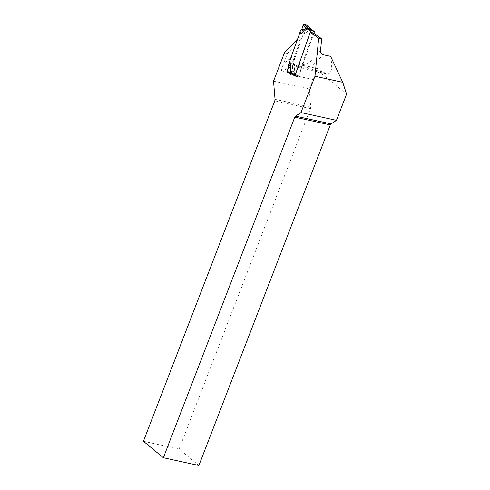 <?xml version="1.0" encoding="UTF-8"?>
<svg xmlns="http://www.w3.org/2000/svg" width="490" height="490" viewBox="0 0 490 490"><rect width="100%" height="100%" fill="white"/><g stroke="black" fill="none" stroke-linecap="round" stroke-linejoin="round"><path stroke-width="0.37" stroke-dasharray="2.45 1.84" d="M288.849 67.277L287.158 72.085L290.392 72.796L291.244 72.208L293.069 66.371L292.879 64.478L292.983 66.352L292.469 68.073L288.849 67.277L288.628 65.378L290.925 57.673L293.927 58.328A1.831 1.004 102.3 0 1 293.976 58.175L300.474 39.696L297.479 39.041L290.974 57.52A1.831 1.004 -77.7 0 0 290.925 57.673M313.269 32.94L302.067 64.784L301.877 66.371A41.858 22.914 102.3 0 1 294.655 64.692L292.842 63.749L292.849 61.924L293.927 58.328M275.043 99.335L310.721 107.145L309.27 88.966L312.926 79.484L282.595 72.851C281.278 72.177 281.229 70.039 282.461 66.45L287.477 53.447L300.474 39.696M282.595 72.851L290.809 62.757L290.055 62.42L288.567 58.953L292.849 61.924M287.477 53.447L284.482 52.791M312.926 79.484L319.204 71.748L346.583 94.111M143.417 441.263L179.095 449.073L198.885 465.5M179.095 449.073L310.452 108.651L274.78 100.842M310.721 107.145L310.452 108.651M330.64 56.368C332.832 68.637 331.503 74.431 326.659 73.763L322.873 71.852L318.831 68.888L290.809 62.757L295.188 65.789A2.934 2.395 -55.3 0 1 294.472 65.482A2.934 2.395 -55.3 0 1 293.669 64.349M273.536 81.144L309.27 88.966M319.204 71.748L318.831 68.888M292.996 64.019L292.879 64.478M292.469 68.073L292.285 66.175L292.904 63.767M292.885 64.037L292.793 64.453M294.858 76.085A0.735 0.6 124.7 0 0 295.09 76.201L297.583 76.746A0.735 0.6 124.7 0 0 298.422 76.201L301.877 66.371M298.422 76.201L293.994 73.133L294.006 71.926L294.594 71.754L294.655 64.692M291.838 70.511L294.594 71.754M291.642 70.854L294.006 71.926M290.392 72.796L294.306 74.578L293.994 73.133M294.306 74.578L292.23 74.119M291.244 72.208L294.171 73.537M289.786 73.163L291.954 74.015M291.372 73.665L291.887 73.984L291.372 73.665M292.285 66.175L288.628 65.378M313.827 33.326L298.716 76.262A0.735 0.6 -55.3 0 1 297.883 76.814L294.68 74.59L291.721 73.739M298.716 76.262L294.294 73.194L294.288 65.005M303.42 34L305.092 33.871L303.42 34L301.632 38.392L293.222 62.983L294.214 64.735M305.013 34.043L304.021 33.081L304.958 31.072L300.646 30.123M314.274 32.058L309.852 28.99L305.209 33.957M309.852 28.99L310.709 29.026M297.883 76.814L295.39 76.269A0.735 0.6 -55.3 0 1 294.986 75.723M292.052 73.996L295.39 76.269M294.294 73.194L294.68 74.59M303.512 33.828L304.021 33.081M301.895 29.229L306.134 30.153L304.958 31.072M304.664 29.835L306.134 30.153L307.787 26.111L307.438 25.26L307.787 26.111L306.134 30.153M307.787 26.111L310.176 28.965M293.222 62.983L293.124 64.055L294.171 64.913L293.185 63.173M288.267 65.299L292.585 66.242L293.124 64.055M288.53 67.21L292.769 68.135L292.585 66.242M287.226 72.104L290.686 72.863L291.544 72.275L292.769 68.135M290.742 73.482L291.599 73.819M290.686 72.863L294.606 74.639M291.544 72.275L294.472 73.604M282.461 66.45L288.567 58.953M322.873 71.852L295.188 65.789A43.279 23.692 -77.7 0 0 300.052 67.945A43.279 23.692 -77.7 0 0 322.591 54.611M320.582 50.115A40.345 22.087 102.3 0 1 302.067 64.784M290.974 57.52L293.976 58.175M297.583 76.746L294.38 74.529M301.632 38.392L297.945 37.583M301.687 38.245L297.993 37.442M304.094 32.953L305.393 33.908M294.619 58.316L290.931 57.514M294.57 58.469L290.882 57.661M293.1 64.196L294.368 65.237M326.659 73.763L300.052 67.945L294.472 65.482L290.055 62.42M292.083 74.07L289.192 72.937M291.501 73.757L294.913 76.128M294.9 75.975L295.213 76.189M290.65 73.457L291.624 73.837M292.077 74.015L292.383 74.137"/><path stroke-width="0.73" d="M289.198 72.943L291.372 73.665L294.858 76.085L310.274 32.285L318.684 38.116L314.984 76.244L300.964 112.578L295.562 116.13L294.778 117.147L163.36 457.727L143.417 441.263L274.78 100.842L275.043 99.335L273.536 81.144L284.482 52.791L297.399 39.127M289.786 73.163L287.158 72.091M163.36 457.727L198.885 465.5L330.303 124.919L331.081 123.903L336.459 120.344L346.583 94.111L342.737 82.314L330.64 56.368L322.591 54.611C321.005 53.741 320.331 52.246 320.582 50.115L321.679 38.771L318.684 38.116M310.274 32.285L313.269 32.94L321.679 38.771M342.737 82.314L314.984 76.244M336.459 120.344L300.964 112.578M331.081 123.903L295.562 116.13M294.778 117.147L330.303 124.919M291.372 73.665L294.87 76.048M294.986 75.723A0.735 0.6 -55.3 0 1 295.029 75.46L310.587 31.25A0.735 0.6 -55.3 0 1 311.426 30.705L308.222 28.481L306.164 28.187L301.522 33.148M289.535 62.175L290.527 63.927L289.535 62.175L290.931 57.514L299.733 33.191L301.326 33.234M290.527 63.927L289.02 63.155L288.267 65.299L288.53 67.21L286.883 71.252L290.846 72.814L292.187 74.045M295.029 75.46L290.607 72.391L290.601 64.202M303.978 24.5L307.438 25.26L303.126 25.088L303.978 24.5L308.222 28.481M308.565 28.622L310.709 29.026L313.912 31.25L311.426 30.705M313.912 31.25A0.735 0.6 -55.3 0 1 314.274 32.058L313.827 33.326M290.607 72.391L290.846 72.814M306.556 28.169L303.126 25.088L301.895 29.229L300.646 30.123L299.917 32.187L301.362 33.057L299.782 33.014L299.917 32.187M310.642 29.075L307.708 25.425L310.691 28.971L314.09 31.323M289.455 62.359L289.02 63.155M286.883 71.252L287.146 72.079L290.65 73.457M287.226 72.104L290.742 73.482M291.599 73.819L292.052 73.996M303.126 25.088L301.895 29.229L304.664 29.835M310.587 31.25L306.164 28.187M299.954 32.046L301.705 33.099M288.959 63.29L290.68 64.429M291.764 73.8L294.9 75.975M291.624 73.837L292.077 74.015"/></g></svg>
